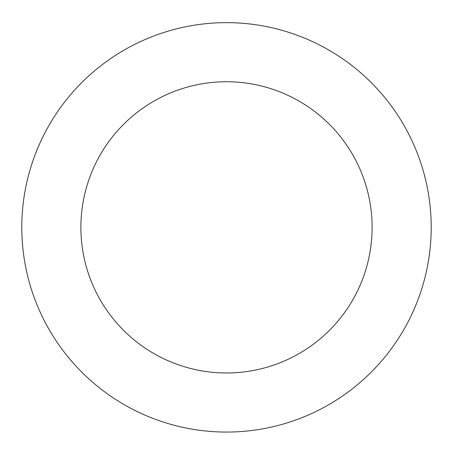 <?xml version="1.0" encoding="UTF-8"?>
<svg xmlns="http://www.w3.org/2000/svg" width="453" height="453" viewBox="0 0 453 453"><rect width="100%" height="100%" fill="white"/><g stroke="black" fill="none" stroke-linecap="round" stroke-linejoin="round"><path stroke-width="0.68" d="M25.272 264.943A204.705 204.705 0 0 0 359.665 382.83A204.705 204.705 0 0 0 294.563 34.298A204.705 204.705 0 0 0 25.272 264.943M83.363 254.093A145.611 145.611 0 0 0 321.222 337.949A145.611 145.611 0 0 0 274.914 90.028A145.611 145.611 0 0 0 83.363 254.093"/></g></svg>
